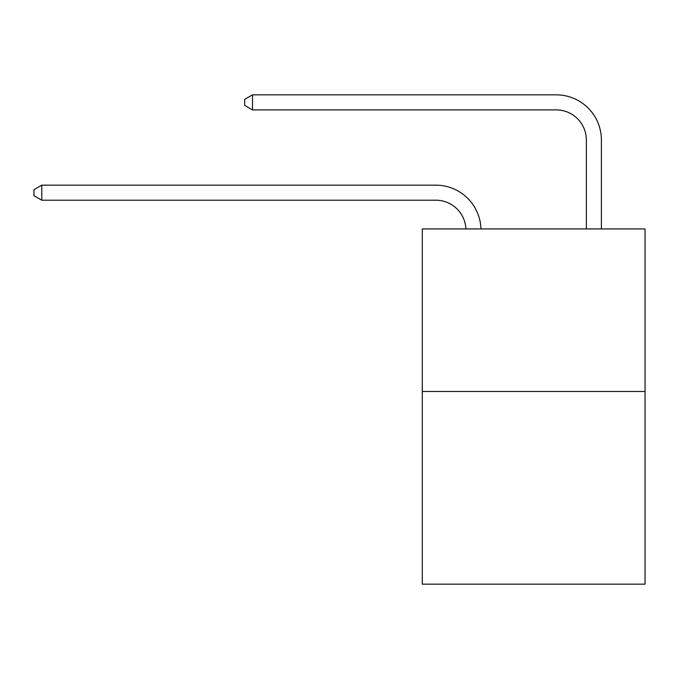 <?xml version="1.0" encoding="UTF-8"?>
<svg xmlns="http://www.w3.org/2000/svg" width="679" height="679" viewBox="0 0 679 679"><rect width="100%" height="100%" fill="white"/><g stroke="black" fill="none" stroke-linecap="round" stroke-linejoin="round"><path stroke-width="1.02" d="M645.05 391.486L645.05 228.933L422.287 228.933L422.287 584.152L645.05 584.152L645.05 391.486L422.287 391.486M465.904 228.933A30.105 30.105 0 0 0 435.833 200.212A30.105 30.105 0 0 1 465.904 228.933A30.105 30.105 0 0 0 435.833 200.212A30.105 30.105 0 0 1 465.904 228.933A30.105 30.105 0 0 0 435.833 200.212A30.105 30.105 0 0 1 465.904 228.933A30.105 30.105 0 0 0 435.833 200.212A30.105 30.105 0 0 1 465.904 228.933A30.105 30.105 0 0 0 435.833 200.212A30.105 30.105 0 0 1 465.904 228.933A30.105 30.105 0 0 0 435.833 200.212A30.105 30.105 0 0 1 465.904 228.933A30.105 30.105 0 0 0 435.833 200.212A30.105 30.105 0 0 1 465.904 228.933A30.105 30.105 0 0 0 435.833 200.212A30.105 30.105 0 0 1 465.904 228.933A30.105 30.105 0 0 0 435.833 200.212A30.105 30.105 0 0 1 465.904 228.933A30.105 30.105 0 0 0 435.833 200.212A30.105 30.105 0 0 1 465.904 228.933A30.105 30.105 0 0 0 435.833 200.212A30.105 30.105 0 0 1 465.904 228.933A30.105 30.105 0 0 0 435.833 200.212A30.105 30.105 0 0 1 465.904 228.933A30.105 30.105 0 0 0 435.833 200.212A30.105 30.105 0 0 1 465.904 228.933A30.105 30.105 0 0 0 435.833 200.212L41.775 200.212L33.95 195.696L33.95 189.679L41.775 185.163L435.833 185.163A45.154 45.154 0 0 1 480.961 228.933M586.35 228.933L586.35 140.001A30.105 30.105 0 0 0 556.245 109.905L252.503 109.905L244.678 105.389L244.678 99.363L252.503 94.848L556.245 94.848A45.154 45.154 0 0 1 601.399 140.001L601.399 228.933M41.775 185.163L435.833 185.163L41.775 185.163L435.833 185.163L41.775 185.163L435.833 185.163L41.775 185.163L435.833 185.163L41.775 185.163L435.833 185.163L41.775 185.163L435.833 185.163L41.775 185.163L435.833 185.163L41.775 185.163L435.833 185.163L41.775 185.163L435.833 185.163L41.775 185.163L435.833 185.163L41.775 185.163L435.833 185.163L41.775 185.163L435.833 185.163L41.775 185.163L435.833 185.163L41.775 185.163L41.775 200.212M586.35 140.001A30.105 30.105 0 0 0 556.245 109.905A30.105 30.105 0 0 1 586.35 140.001A30.105 30.105 0 0 0 556.245 109.905A30.105 30.105 0 0 1 586.35 140.001A30.105 30.105 0 0 0 556.245 109.905A30.105 30.105 0 0 1 586.35 140.001A30.105 30.105 0 0 0 556.245 109.905A30.105 30.105 0 0 1 586.35 140.001A30.105 30.105 0 0 0 556.245 109.905A30.105 30.105 0 0 1 586.35 140.001A30.105 30.105 0 0 0 556.245 109.905A30.105 30.105 0 0 1 586.35 140.001A30.105 30.105 0 0 0 556.245 109.905A30.105 30.105 0 0 1 586.35 140.001A30.105 30.105 0 0 0 556.245 109.905A30.105 30.105 0 0 1 586.35 140.001A30.105 30.105 0 0 0 556.245 109.905A30.105 30.105 0 0 1 586.35 140.001A30.105 30.105 0 0 0 556.245 109.905A30.105 30.105 0 0 1 586.35 140.001A30.105 30.105 0 0 0 556.245 109.905A30.105 30.105 0 0 1 586.35 140.001A30.105 30.105 0 0 0 556.245 109.905A30.105 30.105 0 0 1 586.35 140.001A30.105 30.105 0 0 0 556.245 109.905A30.105 30.105 0 0 1 586.35 140.001M252.503 94.848L556.245 94.848L252.503 94.848L556.245 94.848L252.503 94.848L556.245 94.848L252.503 94.848L556.245 94.848L252.503 94.848L556.245 94.848L252.503 94.848L556.245 94.848L252.503 94.848L556.245 94.848L252.503 94.848L556.245 94.848L252.503 94.848L556.245 94.848L252.503 94.848L556.245 94.848L252.503 94.848L556.245 94.848L252.503 94.848L556.245 94.848L252.503 94.848L556.245 94.848L252.503 94.848L252.503 109.905"/></g></svg>
